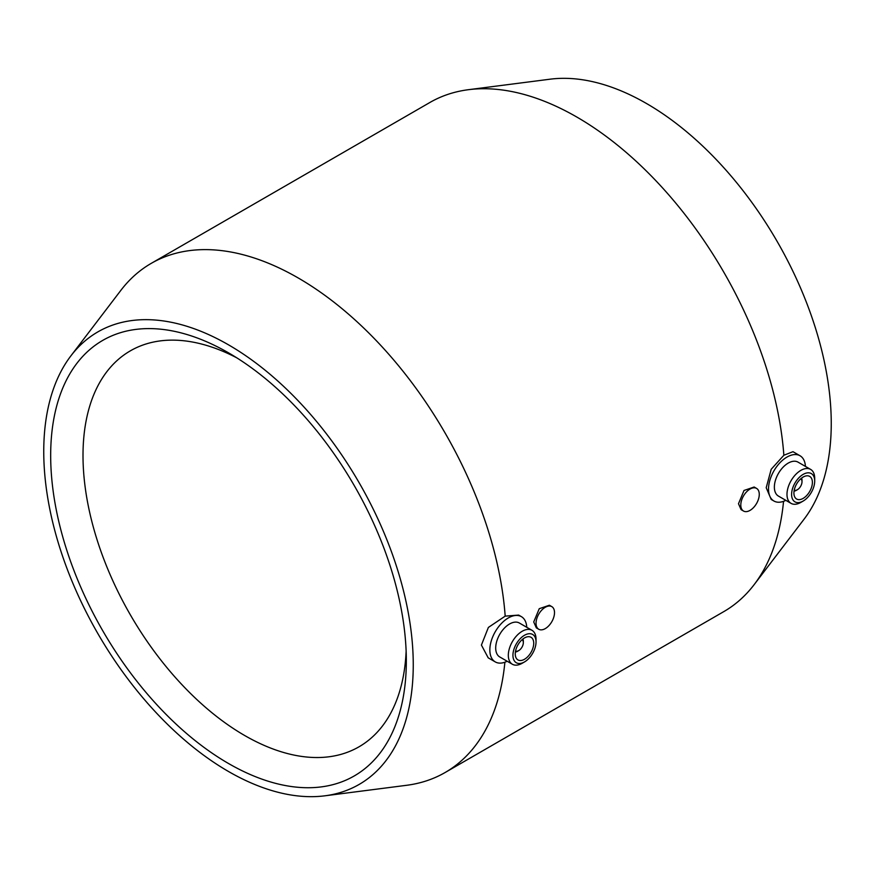 <?xml version="1.0" encoding="UTF-8"?>
<svg xmlns="http://www.w3.org/2000/svg" width="875" height="875" viewBox="0 0 875 875"><rect width="100%" height="100%" fill="white"/><g stroke="black" fill="none" stroke-linecap="round" stroke-linejoin="round"><path stroke-width="1.31" d="M413.252 664.825A261.275 150.85 60 0 1 324.877 795.812A261.275 150.85 60 0 1 138.152 692.081A261.275 150.85 60 0 1 43.75 451.5A261.275 150.85 60 0 1 70.886 355.873A261.275 150.85 60 0 1 278.567 381.719A261.275 150.85 60 0 1 413.252 664.825M504.886 662.222A293.934 169.706 60 0 1 445.134 772.505A293.934 169.706 60 0 1 406.591 785.302L324.877 795.812M495.261 661.905L488.195 657.825L481.414 645.072L488.381 627.43L505.192 616.131L518.667 615.081L521.38 616.645A26.13 15.083 120 0 0 501.255 623.645A26.13 15.083 120 0 0 489.847 649.939A26.13 15.083 120 0 0 495.261 661.905A26.13 15.083 120 0 0 507.161 661.237M783.552 501.331A293.934 169.706 60 0 1 754.152 584.631A293.934 169.706 60 0 1 723.8 611.614L445.134 772.505M70.886 355.873L120.848 290.369A293.934 169.706 60 0 1 151.2 263.386L429.866 102.495A293.934 169.706 60 0 1 468.409 89.698L550.123 79.188A261.275 150.85 60 0 1 736.848 182.919A261.275 150.85 60 0 1 831.25 423.5A261.275 150.85 60 0 1 804.114 519.127L754.152 584.631M803.152 501.058L800.844 502.392A19.6 11.309 -60 0 1 791.044 503.355L778.422 496.07A19.6 11.309 -60 0 1 774.364 487.102A19.6 11.309 -60 0 1 782.917 467.381A19.6 11.309 -60 0 1 798.022 462.131L810.644 469.416A19.6 11.309 -60 0 1 814.702 478.384L814.702 481.053A16.33 9.428 -60 0 1 803.152 501.058A16.33 9.428 -60 0 1 791.602 494.386A16.33 9.428 -60 0 1 803.152 474.392A16.33 9.428 -60 0 1 814.702 481.053M785.827 500.347A26.13 15.083 -60 0 1 773.927 501.014A26.13 15.083 -60 0 1 768.512 489.059A26.13 15.083 -60 0 1 779.92 462.766A26.13 15.083 -60 0 1 800.045 455.766A26.13 15.083 -60 0 1 805.427 466.408M791.044 503.355A19.6 11.309 -60 0 1 786.986 494.386A19.6 11.309 -60 0 1 795.539 474.666A19.6 11.309 -60 0 1 810.644 469.416M793.92 493.052A13.059 7.547 -60 0 1 799.619 479.905A13.059 7.547 -60 0 1 809.681 476.405A13.059 7.547 -60 0 1 812.394 482.388A13.059 7.547 -60 0 1 806.684 495.534A13.059 7.547 -60 0 1 796.622 499.034A13.059 7.547 -60 0 1 793.92 493.052M800.756 478.8A6.53 3.773 -60 0 1 802.003 481.72A6.53 3.773 -60 0 1 797.377 489.727L796.228 490.383A8.17 4.714 -60 0 1 794.052 491.148M802.003 481.72L802.003 480.386A8.17 4.714 -60 0 0 801.577 478.122M797.377 489.727A6.53 3.773 -60 0 1 794.227 490.109M773.927 501.014L771.203 499.45L766.205 487.725L771.203 469.273L783.858 455.252L792.991 451.686L800.045 455.766M743.509 511.033L741.092 509.644L738.489 503.727L744.013 490.47L754.152 487.014L756.569 488.403A13.059 7.547 -60 0 1 759.27 494.386A13.059 7.547 -60 0 1 753.572 507.533A13.059 7.547 -60 0 1 743.509 511.033A13.059 7.547 -60 0 1 740.797 505.05A13.059 7.547 -60 0 1 746.506 491.903A13.059 7.547 -60 0 1 756.569 488.403M538.737 629.256L536.331 627.867L533.728 621.939L539.252 608.694L549.391 605.238L551.808 606.627A13.059 7.547 -60 0 1 554.509 612.609A13.059 7.547 -60 0 1 548.811 625.756A13.059 7.547 -60 0 1 538.737 629.256A13.059 7.547 -60 0 1 536.036 623.273A13.059 7.547 -60 0 1 541.734 610.127A13.059 7.547 -60 0 1 551.808 606.627M515.386 652.039A8.17 4.714 120 0 0 517.562 651.273L518.711 650.606A6.53 3.773 120 0 0 523.337 642.611L523.337 641.277A8.17 4.714 120 0 0 522.911 639.013M515.561 650.989A6.53 3.773 120 0 0 518.711 650.606M533.728 643.278A13.059 7.547 120 0 0 531.016 637.295A13.059 7.547 120 0 0 520.953 640.795A13.059 7.547 120 0 0 515.255 653.942A13.059 7.547 120 0 0 517.956 659.925A13.059 7.547 120 0 0 528.019 656.425A13.059 7.547 120 0 0 533.728 643.278M508.32 655.277A19.6 11.309 120 0 0 512.378 664.245A19.6 11.309 120 0 0 522.178 663.272L524.486 661.938A16.33 9.428 120 0 0 536.036 641.944L536.036 639.275A19.6 11.309 120 0 0 531.978 630.306A19.6 11.309 120 0 0 516.873 635.556A19.6 11.309 120 0 0 508.32 655.277M536.036 641.944A16.33 9.428 120 0 0 524.486 635.272A16.33 9.428 120 0 0 512.936 655.277A16.33 9.428 120 0 0 524.486 661.938M531.978 630.306L519.356 623.022A19.6 11.309 120 0 0 504.252 628.272A19.6 11.309 120 0 0 495.698 647.992A19.6 11.309 120 0 0 499.756 656.961L512.378 664.245M406.131 651.164A228.616 131.994 60 0 1 358.98 746.823A228.616 131.994 60 0 1 182.798 685.573A228.616 131.994 60 0 1 83.005 455.503A228.616 131.994 60 0 1 130.353 350.842A228.616 131.994 60 0 1 236.775 357.831M406.328 660.833A251.475 145.195 60 0 1 228.495 763.492A251.475 145.195 60 0 1 50.673 455.503A251.475 145.195 60 0 1 228.506 352.833A251.475 145.195 60 0 1 406.328 660.833M526.761 627.288A26.13 15.083 120 0 0 521.38 616.645M523.337 642.611A6.53 3.773 120 0 0 522.091 639.691M468.409 89.698A293.934 169.706 60 0 1 783.858 455.252M151.2 263.386A293.934 169.706 60 0 1 369.086 333.288A293.934 169.706 60 0 1 505.192 616.131"/></g></svg>
